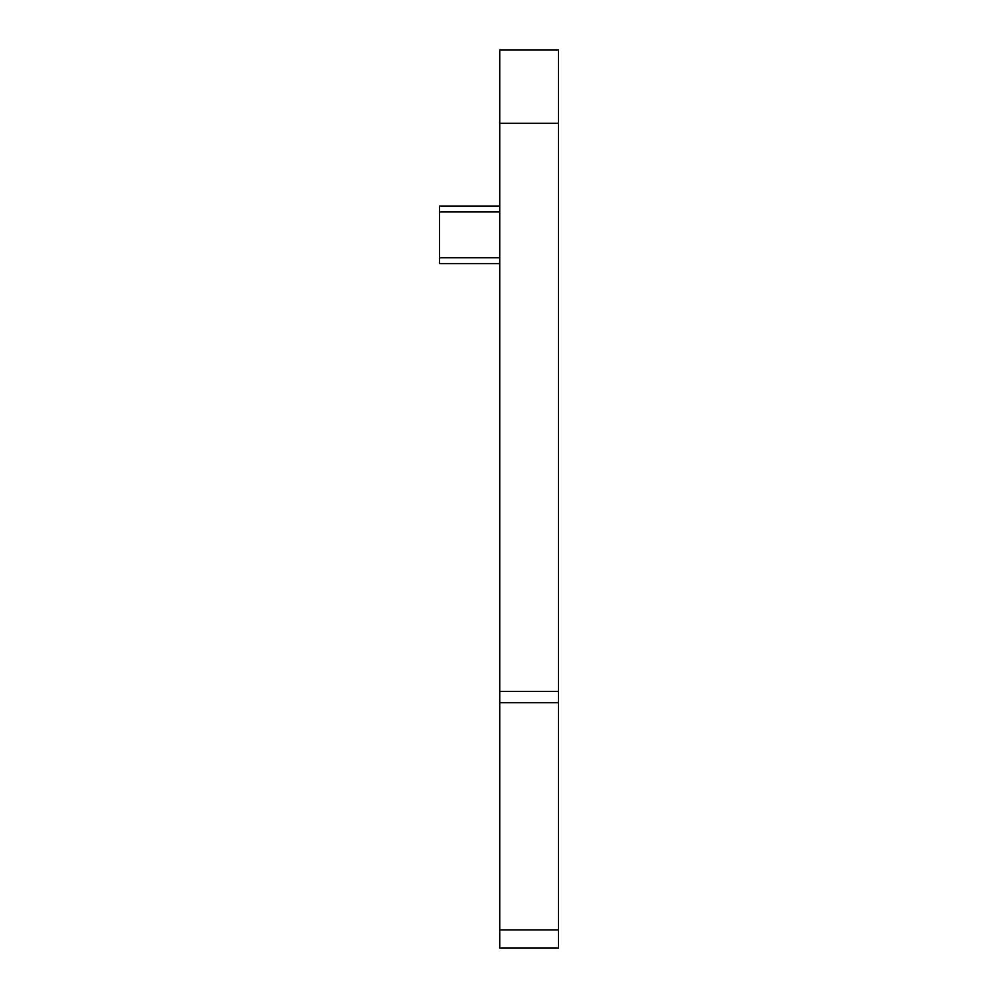 <?xml version="1.0" encoding="UTF-8"?>
<svg xmlns="http://www.w3.org/2000/svg" width="998" height="998" viewBox="0 0 998 998"><rect width="100%" height="100%" fill="white"/><g stroke="black" fill="none" stroke-linecap="round" stroke-linejoin="round"><path stroke-width="1.5" d="M499.736 206.062L439.557 206.062L439.557 263.622L499.736 263.622M499.736 123.278L499.736 948.1L558.443 948.1L558.443 49.9L499.736 49.9L499.736 123.278L558.443 123.278M499.736 211.925L439.557 211.925M499.736 257.758L439.557 257.758M499.736 929.974L558.443 929.974M499.736 702.717L558.443 702.717M499.736 691.477L558.443 691.477"/></g></svg>

